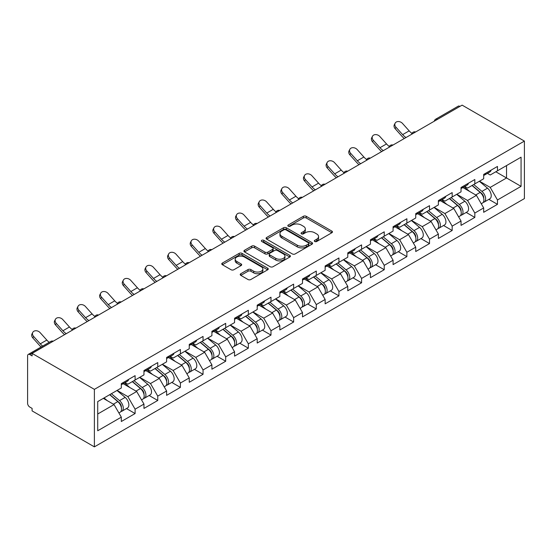 <?xml version="1.0" encoding="UTF-8"?>
<svg xmlns="http://www.w3.org/2000/svg" width="552" height="552" viewBox="0 0 552 552"><rect width="100%" height="100%" fill="white"/><g stroke="black" fill="none" stroke-linecap="round" stroke-linejoin="round"><path stroke-width="0.83" d="M314.73 241.493A1.408 0.814 0 0 0 316.724 241.493L331.869 232.751A2.015 1.166 0 0 0 332.456 231.93A2.015 1.166 0 0 0 331.869 231.102L306.215 216.294A2.015 1.166 0 0 0 303.365 216.294L288.227 225.037A1.408 0.814 0 0 0 287.813 225.609A1.408 0.814 0 0 0 288.227 226.189A1.408 0.814 0 0 0 290.221 226.189L292.18 225.057A6.451 3.726 0 0 1 301.302 225.057L303.434 226.292A6.451 3.726 0 0 1 305.325 228.921A6.451 3.726 0 0 1 303.434 231.557L301.475 232.689A1.408 0.814 0 0 0 301.068 233.261A1.408 0.814 0 0 0 301.475 233.841A1.408 0.814 0 0 0 303.476 233.841L305.435 232.709A6.451 3.726 0 0 1 314.55 232.709L316.689 233.944A6.451 3.726 0 0 1 318.58 236.573A6.451 3.726 0 0 1 316.689 239.209L314.73 240.341A1.408 0.814 0 0 0 314.316 240.913A1.408 0.814 0 0 0 314.73 241.493L314.73 240.341M240.81 273.723A2.015 1.166 0 0 0 240.217 274.544A2.015 1.166 0 0 0 240.81 275.365L248.007 279.519A2.015 1.166 0 0 0 250.856 279.519L267.672 269.811A2.015 1.166 0 0 0 268.258 268.99A2.015 1.166 0 0 0 267.672 268.168L242.017 253.361A2.015 1.166 0 0 0 239.168 253.361L222.352 263.069A2.015 1.166 0 0 0 221.766 263.89A2.015 1.166 0 0 0 222.352 264.712L231.047 269.728A2.015 1.166 0 0 0 233.896 269.728L241.093 265.574A2.015 1.166 0 0 0 241.686 264.753A2.015 1.166 0 0 0 241.093 263.932L236.78 261.441A5.389 3.112 0 0 1 235.2 259.24A5.389 3.112 0 0 1 238.533 256.363A5.389 3.112 0 0 1 244.405 257.039L261.289 266.788A5.389 3.112 0 0 1 262.869 268.99A5.389 3.112 0 0 1 259.543 271.867A5.389 3.112 0 0 1 253.672 271.191L250.856 269.569A2.015 1.166 0 0 0 248.007 269.569L240.81 273.723L240.81 275.365M32.099 353.404L462.121 105.135L524.4 141.098L94.385 389.36L32.099 353.404L32.099 355.923L29.78 354.577A3.077 1.78 -120 0 0 28.235 354.425A3.077 1.78 -120 0 0 27.6 355.833L27.6 403.277A3.077 1.78 -120 0 0 29.78 407.052L32.099 408.39L32.099 410.902L94.385 446.865L94.385 389.36M292.325 253.934A2.015 1.166 0 0 0 295.175 253.934L311.99 244.225A2.015 1.166 0 0 0 312.577 243.404A2.015 1.166 0 0 0 311.99 242.583L286.336 227.769A2.015 1.166 0 0 0 283.486 227.769L266.671 237.477A2.015 1.166 0 0 0 266.085 238.305A2.015 1.166 0 0 0 266.671 239.126L292.325 253.934M262.317 241.797A1.408 0.814 0 0 1 263.752 241.997L263.752 240.32L289.828 255.376A2.015 1.166 0 0 1 290.421 256.197A2.015 1.166 0 0 1 289.828 257.018L273.012 266.726A2.015 1.166 0 0 1 270.163 266.726L244.515 251.919L244.515 250.277A2.015 1.166 0 0 0 243.922 251.098A2.015 1.166 0 0 0 244.515 251.919M244.515 250.277L251.712 246.116A2.015 1.166 0 0 1 254.562 246.116L264.96 252.126A2.015 1.166 0 0 0 267.81 252.126L272.584 249.366A2.015 1.166 0 0 0 273.178 248.545A2.015 1.166 0 0 0 272.584 247.724L261.758 241.472A1.408 0.814 0 0 1 261.344 240.893A1.408 0.814 0 0 1 262.214 240.141A1.408 0.814 0 0 1 263.752 240.32M94.385 446.865L524.4 198.596L524.4 141.098M126.491 408.57L135.102 413.545L135.102 409.184L127.843 396.612L117.1 390.409M135.102 413.545L121.316 421.507L121.316 417.146L97.718 430.767L97.718 401.601L121.316 387.98L121.316 383.619L135.102 375.657L135.102 380.017L143.962 374.905L143.962 370.544L157.755 362.581L157.755 366.942L166.607 361.829L166.607 357.468L180.4 349.506L180.4 353.866L189.253 348.754L189.253 344.393L203.046 336.43L203.046 340.791L211.906 335.678L211.906 331.317L225.699 323.355L225.699 327.715L234.552 322.603L234.552 318.242L248.345 310.279L248.345 314.64L257.197 309.527L257.197 305.166L270.991 297.204L270.991 301.565L279.85 296.452L279.85 292.091L293.636 284.128L293.636 288.489L302.496 283.376L302.496 279.015L316.289 271.053L316.289 275.413L325.142 270.301L325.142 265.94L338.935 257.977L338.935 262.338L347.788 257.225L347.788 252.864L361.581 244.902L361.581 249.262L370.44 244.15L370.44 239.789L384.233 231.826L384.233 236.187L393.086 231.074L393.086 226.713L406.879 218.751L406.879 223.112L415.732 217.999L415.732 213.638L429.525 205.675L429.525 210.036L438.385 204.923L438.385 200.562L452.171 192.6L452.171 196.96L461.03 191.848L461.03 187.487L474.823 179.524L474.823 183.885L483.676 178.772L483.676 174.411L497.469 166.449L497.469 170.809L521.06 157.189L521.06 186.355L497.469 199.976L490.21 187.404L479.467 181.201M488.858 199.362L497.469 204.337L497.469 199.976M497.469 204.337L483.676 212.299L483.676 207.938L474.823 213.051L467.565 200.48L456.821 194.276M466.205 212.437L474.823 217.412L474.823 213.051M474.823 217.412L461.03 225.375L461.03 221.014L452.171 226.127L444.912 213.555L434.169 207.352M443.56 225.513L452.171 230.488L452.171 226.127M452.171 230.488L438.385 238.45L438.385 234.089L429.525 239.202L422.266 226.63L411.523 220.427M420.914 238.588L429.525 243.563L429.525 239.202M429.525 243.563L415.732 251.526L415.732 247.165L406.879 252.278L399.62 239.706L388.877 233.503M398.268 251.664L406.879 256.639L406.879 252.278M406.879 256.639L393.086 264.601L393.086 260.24L384.233 265.353L376.975 252.781L366.231 246.578M375.615 264.739L384.233 269.714L384.233 265.353M384.233 269.714L370.44 277.677L370.44 273.316L361.581 278.429L354.322 265.857L343.579 259.654M352.969 277.815L361.581 282.79L361.581 278.429M361.581 282.79L347.788 290.752L347.788 286.391L338.935 291.504L331.676 278.933L320.933 272.729M330.324 290.89L338.935 295.865L338.935 291.504M338.935 295.865L325.142 303.828L325.142 299.467L316.289 304.58L309.03 292.008L298.287 285.805M307.671 303.966L316.289 308.941L316.289 304.58M316.289 308.941L302.496 316.903L302.496 312.542L293.636 317.655L286.378 305.083L275.634 298.88M285.025 317.041L293.636 322.016L293.636 317.655M293.636 322.016L279.85 329.979L279.85 325.618L270.991 330.731L263.732 318.159L252.988 311.956M262.379 330.117L270.991 335.092L270.991 330.731M270.991 335.092L257.197 343.054L257.197 338.693L248.345 343.806L241.086 331.234L230.343 325.031M239.727 343.192L248.345 348.167L248.345 343.806M248.345 348.167L234.552 356.13L234.552 351.769L225.699 356.882L218.44 344.31L207.69 338.107M217.081 356.268L225.699 361.243L225.699 356.882M225.699 361.243L211.906 369.205L211.906 364.844L203.046 369.957L195.787 357.385L185.044 351.182M194.435 369.343L203.046 374.318L203.046 369.957M203.046 374.318L189.253 382.281L189.253 377.92L180.4 383.033L173.142 370.461L162.398 364.258M171.789 382.419L180.4 387.394L180.4 383.033M180.4 387.394L166.607 395.356L166.607 390.995L157.755 396.108L150.496 383.536L139.753 377.333M149.137 395.494L157.755 400.469L157.755 396.108M157.755 400.469L143.962 408.432L143.962 404.071L135.102 409.184M125.042 382.591L127.843 384.206L135.102 380.017M127.843 396.612L136.703 391.499L123.151 383.681M143.962 404.071L136.703 391.499M147.688 369.516L150.496 371.13L157.755 366.942M150.496 383.536L159.349 378.424L145.797 370.606M166.607 390.995L159.349 378.424M170.333 356.44L173.142 358.055L180.4 353.866M173.142 370.461L181.994 365.348L168.45 357.53M189.253 377.92L181.994 365.348M192.979 343.365L195.787 344.979L203.046 340.791M195.787 357.385L204.647 352.273L191.095 344.455M211.906 364.844L204.647 352.273M215.632 330.289L218.44 331.904L225.699 327.715M218.44 344.31L227.293 339.197L213.741 331.373M234.552 351.769L227.293 339.197M238.278 317.214L241.086 318.828L248.345 314.64M241.086 331.234L249.939 326.122L236.394 318.297M257.197 338.693L249.939 326.122M260.923 304.138L263.732 305.753L270.991 301.565M263.732 318.159L272.591 313.046L259.04 305.221M279.85 325.618L272.591 313.046M283.576 291.063L286.378 292.677L293.636 288.489M286.378 305.083L295.237 299.971L281.686 292.146M302.496 312.542L295.237 299.971M306.222 277.987L309.03 279.602L316.289 275.413M309.03 292.008L317.883 286.895L304.331 279.07M325.142 299.467L317.883 286.895M328.868 264.905L331.676 266.526L338.935 262.338M331.676 278.933L340.529 273.82L326.984 265.995M347.788 286.391L340.529 273.82M351.52 251.829L354.322 253.451L361.581 249.262M354.322 265.857L363.181 260.744L349.63 252.919M370.44 273.316L363.181 260.744M374.166 238.754L376.975 240.375L384.233 236.187M376.975 252.781L385.827 247.669L372.276 239.844M393.086 260.24L385.827 247.669M396.812 225.678L399.62 227.3L406.879 223.112M399.62 239.706L408.473 234.593L394.928 226.768M415.732 247.165L408.473 234.593M419.458 212.603L422.266 214.224L429.525 210.036M422.266 226.63L431.126 221.518L417.574 213.693M438.385 234.089L431.126 221.518M442.111 199.527L444.912 201.149L452.171 196.96M444.912 213.555L453.772 208.442L440.22 200.617M461.03 221.014L453.772 208.442M464.756 186.452L467.565 188.073L474.823 183.885M467.565 200.48L476.417 195.367L462.866 187.542M483.676 207.938L476.417 195.367M459.94 106.391L437.439 119.384M436.515 119.922A3.077 1.78 120 0 1 437.294 119.301A3.077 1.78 60 0 0 435.756 119.149L458.257 106.156A3.077 1.78 60 0 1 459.795 106.308M487.402 173.376L490.21 174.998L497.469 170.809M490.21 187.404L506.543 177.972L506.543 165.572L521.06 157.189M495.799 171.775L521.06 186.355M97.718 414.007L114.057 404.575L103.307 398.371M121.316 417.146L114.057 404.575M315.295 241.693L316.689 240.886A6.451 3.726 0 0 0 318.58 238.25L318.58 236.573M305.325 228.921L305.325 230.598A6.451 3.726 0 0 1 303.434 233.234L302.041 234.041M331.842 232.765L306.215 217.971A2.015 1.166 0 0 0 303.365 217.971L288.793 226.389M311.963 244.239L286.336 229.446A2.015 1.166 0 0 0 283.486 229.446L266.699 239.14M308.423 243.977A1.408 0.814 0 0 0 308.837 243.404A1.408 0.814 0 0 0 308.423 242.825L285.908 229.832A1.408 0.814 0 0 0 283.914 229.832L281.851 231.019A6.451 3.726 0 0 0 279.961 233.655A6.451 3.726 0 0 0 281.851 236.29L297.238 245.171A6.451 3.726 0 0 0 306.36 245.171L308.423 243.977L308.423 245.654A1.408 0.814 0 0 0 308.837 245.081L308.837 243.404M279.961 233.655L279.961 235.331A6.451 3.726 0 0 0 281.851 237.96L281.851 236.29M308.423 245.654L306.36 246.847A6.451 3.726 0 0 1 297.238 246.847L281.851 237.96M244.543 251.933L251.712 247.793L251.712 246.116M273.178 248.545L273.178 250.222A2.015 1.166 0 0 1 272.584 251.043L267.81 253.803A2.015 1.166 0 0 1 264.96 253.803L254.562 247.793A2.015 1.166 0 0 0 251.712 247.793M263.752 241.997L289.8 257.039M275.758 258.357A5.389 3.112 0 0 0 281.63 259.033A5.389 3.112 0 0 0 284.956 256.156A5.389 3.112 0 0 0 283.383 253.954L277.428 250.518A2.015 1.166 0 0 0 274.579 250.518L269.804 253.278A2.015 1.166 0 0 0 269.217 254.099A2.015 1.166 0 0 0 269.804 254.92L275.758 258.357L275.758 260.033A5.389 3.112 0 0 0 281.63 260.71A5.389 3.112 0 0 0 284.956 257.832L284.956 256.156M269.217 254.099L269.217 255.776A2.015 1.166 0 0 0 269.804 256.597L269.804 254.92M275.758 260.033L269.804 256.597M262.869 268.99L262.869 270.666A5.389 3.112 0 0 1 259.543 273.544A5.389 3.112 0 0 1 253.672 272.867L250.856 271.246A2.015 1.166 0 0 0 248.007 271.246L240.838 275.379M235.2 259.24L235.2 260.917A5.389 3.112 0 0 0 236.78 263.118L236.78 261.441M241.065 265.595L236.78 263.118M267.644 269.831L242.017 255.038A2.015 1.166 0 0 0 239.168 255.038L222.38 264.725M481.951 193.697L480.937 193.11M483.248 202.336A6.776 3.912 -120 0 0 484.235 202.032A6.776 3.912 -120 0 0 485.449 197.299A6.776 3.912 -120 0 0 481.924 191.392L473.754 184.499M484.235 202.032L489.824 198.803A6.776 3.912 -120 0 0 491.038 194.069A6.776 3.912 -120 0 0 487.513 188.17L479.343 181.277M472.181 185.41L481.496 193.276A4.106 2.374 60 0 1 483.718 198.334M481.261 203.75L482.489 203.039A6.776 3.912 -120 0 0 483.711 198.306A6.776 3.912 -120 0 0 480.178 192.4L472.008 185.506M469.655 191.461L464.142 186.811M404.305 138.517A16.422 9.481 60 0 1 401.842 136.144L395.177 128.726A4.616 3.54 -152.4 0 1 394.349 124.697L395.149 123.179A4.616 3.54 27.6 0 0 395.97 127.208L402.636 134.626A13.759 7.942 -120 0 0 405.962 137.558M411.951 133.405A13.759 7.942 -120 0 1 409.17 130.858L402.505 123.434A4.616 3.54 27.6 0 0 395.149 123.179M485.498 173.362A6.776 3.912 60 0 1 484.235 175.212A6.776 3.912 60 0 1 483.676 175.439M491.087 170.133A6.776 3.912 60 0 1 489.824 171.982L484.235 175.212M459.305 206.772L458.284 206.186M460.603 215.411A6.776 3.912 -120 0 0 461.589 215.107A6.776 3.912 -120 0 0 462.804 210.374A6.776 3.912 -120 0 0 459.278 204.468L451.101 197.575M461.589 215.107L467.178 211.878A6.776 3.912 -120 0 0 468.393 207.145A6.776 3.912 -120 0 0 464.867 201.245L456.697 194.352M449.528 198.485L458.85 206.351A4.106 2.374 60 0 1 461.065 211.409M458.608 216.826L459.844 216.115A6.776 3.912 -120 0 0 461.065 211.381A6.776 3.912 -120 0 0 457.532 205.475L449.362 198.582M447.01 204.537L441.49 199.886M436.653 219.848L435.638 219.261M437.957 228.487A6.776 3.912 -120 0 0 438.937 228.183A6.776 3.912 -120 0 0 440.158 223.45A6.776 3.912 -120 0 0 436.625 217.543L428.455 210.65M438.937 228.183L444.526 224.954A6.776 3.912 -120 0 0 445.747 220.22A6.776 3.912 -120 0 0 442.214 214.321L434.044 207.428M426.882 211.561L436.204 219.427A4.106 2.374 60 0 1 438.419 224.485M435.963 229.901L437.198 229.19A6.776 3.912 -120 0 0 438.412 224.457A6.776 3.912 -120 0 0 434.886 218.551L426.717 211.657M424.357 217.612L418.844 212.962M414.007 232.923L412.993 232.337M415.304 241.562A6.776 3.912 -120 0 0 416.291 241.258A6.776 3.912 -120 0 0 417.505 236.525A6.776 3.912 -120 0 0 413.979 230.619L405.81 223.726M416.291 241.258L421.88 238.029A6.776 3.912 -120 0 0 423.094 233.296A6.776 3.912 -120 0 0 419.568 227.396L411.399 220.503M404.236 224.636L413.558 232.502A4.106 2.374 60 0 1 415.773 237.56M413.317 242.977L414.552 242.266A6.776 3.912 -120 0 0 415.766 237.532A6.776 3.912 -120 0 0 412.24 231.626L404.064 224.733M401.711 230.688L396.198 226.037M391.361 245.999L390.34 245.412M392.658 254.638A6.776 3.912 -120 0 0 393.645 254.334A6.776 3.912 -120 0 0 394.859 249.601A6.776 3.912 -120 0 0 391.333 243.694L383.164 236.801M393.645 254.334L399.234 251.105A6.776 3.912 -120 0 0 400.448 246.371A6.776 3.912 -120 0 0 396.922 240.472L388.753 233.579M381.591 237.712L390.906 245.578A4.106 2.374 60 0 1 393.127 250.636M390.664 256.052L391.899 255.341A6.776 3.912 -120 0 0 393.121 250.608A6.776 3.912 -120 0 0 389.588 244.702L381.418 237.808M379.065 243.763L373.552 239.113M368.708 259.074L367.694 258.488M370.012 267.713A6.776 3.912 -120 0 0 370.992 267.409A6.776 3.912 -120 0 0 372.214 262.676A6.776 3.912 -120 0 0 368.681 256.77L360.511 249.877M370.992 267.409L376.581 264.18A6.776 3.912 -120 0 0 377.803 259.447A6.776 3.912 -120 0 0 374.277 253.547L366.1 246.654M358.938 250.787L368.26 258.653A4.106 2.374 60 0 1 370.475 263.711M368.018 269.128L369.253 268.417A6.776 3.912 -120 0 0 370.468 263.683A6.776 3.912 -120 0 0 366.942 257.777L358.772 250.884M356.413 256.839L350.899 252.188M381.653 151.593A16.422 9.481 60 0 1 379.196 149.219L372.531 141.802A4.616 3.54 -152.4 0 1 371.703 137.772L372.496 136.254A4.616 3.54 27.6 0 0 373.324 140.284L379.99 147.701A13.759 7.942 -120 0 0 383.316 150.634M389.305 146.48A13.759 7.942 -120 0 1 386.524 143.934L379.859 136.51A4.616 3.54 27.6 0 0 372.496 136.254M462.845 186.438A6.776 3.912 60 0 1 461.589 188.287A6.776 3.912 60 0 1 461.03 188.515M468.434 183.209A6.776 3.912 60 0 1 467.178 185.058L461.589 188.287M359.007 164.668A16.422 9.481 60 0 1 356.551 162.295L349.885 154.877A4.616 3.54 -152.4 0 1 349.057 150.848L349.851 149.33A4.616 3.54 27.6 0 0 350.679 153.359L357.344 160.777A13.759 7.942 -120 0 0 360.67 163.709M366.652 159.556A13.759 7.942 -120 0 1 363.878 157.01L357.213 149.585A4.616 3.54 27.6 0 0 349.851 149.33M440.199 199.513A6.776 3.912 60 0 1 438.937 201.363A6.776 3.912 60 0 1 438.385 201.59M445.788 196.284A6.776 3.912 60 0 1 444.526 198.133L438.937 201.363M336.361 177.744A16.422 9.481 60 0 1 333.898 175.37L327.232 167.953A4.616 3.54 -152.4 0 1 326.411 163.923L327.205 162.405A4.616 3.54 27.6 0 0 328.026 166.435L334.698 173.852A13.759 7.942 -120 0 0 338.024 176.785M344.006 172.631A13.759 7.942 -120 0 1 341.226 170.085L334.56 162.661A4.616 3.54 27.6 0 0 327.205 162.405M417.553 212.589A6.776 3.912 60 0 1 416.291 214.438A6.776 3.912 60 0 1 415.732 214.666M423.142 209.36A6.776 3.912 60 0 1 421.88 211.209L416.291 214.438M313.715 190.82A16.422 9.481 60 0 1 311.252 188.446L304.587 181.028A4.616 3.54 -152.4 0 1 303.759 176.999L304.552 175.481A4.616 3.54 27.6 0 0 305.38 179.51L312.046 186.928A13.759 7.942 -120 0 0 315.371 189.86M321.361 185.707A13.759 7.942 -120 0 1 318.58 183.16L311.914 175.736A4.616 3.54 27.6 0 0 304.552 175.481M394.901 225.665A6.776 3.912 60 0 1 393.645 227.514A6.776 3.912 60 0 1 393.086 227.741M400.497 222.435A6.776 3.912 60 0 1 399.234 224.284L393.645 227.514M291.063 203.895A16.422 9.481 60 0 1 288.606 201.521L281.941 194.104A4.616 3.54 -152.4 0 1 281.113 190.074L281.906 188.556A4.616 3.54 27.6 0 0 282.734 192.586L289.4 200.003A13.759 7.942 -120 0 0 292.726 202.936M298.715 198.782A13.759 7.942 -120 0 1 295.934 196.236L289.269 188.812A4.616 3.54 27.6 0 0 281.906 188.556M372.255 238.74A6.776 3.912 60 0 1 370.992 240.589A6.776 3.912 60 0 1 370.44 240.817M377.844 235.511A6.776 3.912 60 0 1 376.581 237.36L370.992 240.589M346.063 272.15L345.048 271.563M347.36 280.789A6.776 3.912 -120 0 0 348.346 280.485A6.776 3.912 -120 0 0 349.568 275.752A6.776 3.912 -120 0 0 346.035 269.845L337.865 262.952M348.346 280.485L353.935 277.256A6.776 3.912 -120 0 0 355.157 272.522A6.776 3.912 -120 0 0 351.624 266.623L343.454 259.73M336.292 263.863L345.614 271.729A4.106 2.374 60 0 1 347.829 276.787M345.373 282.203L346.608 281.492A6.776 3.912 -120 0 0 347.822 276.759A6.776 3.912 -120 0 0 344.296 270.853L336.127 263.959M333.767 269.914L328.254 265.264M268.417 216.97A16.422 9.481 60 0 1 265.96 214.604L259.288 207.179A4.616 3.54 -152.4 0 1 258.467 203.15L259.261 201.632A4.616 3.54 27.6 0 0 260.089 205.661L266.754 213.079A13.759 7.942 -120 0 0 270.08 216.011M276.062 211.858A13.759 7.942 -120 0 1 273.288 209.311L266.616 201.887A4.616 3.54 27.6 0 0 259.261 201.632M349.609 251.815A6.776 3.912 60 0 1 348.346 253.665A6.776 3.912 60 0 1 347.788 253.892M355.198 248.586A6.776 3.912 60 0 1 353.935 250.435L348.346 253.665M323.417 285.225L322.402 284.639M324.714 293.864A6.776 3.912 -120 0 0 325.701 293.56A6.776 3.912 -120 0 0 326.915 288.827A6.776 3.912 -120 0 0 323.389 282.921L315.22 276.028M325.701 293.56L331.29 290.331A6.776 3.912 -120 0 0 332.504 285.598A6.776 3.912 -120 0 0 328.978 279.698L320.809 272.805M313.646 276.938L322.961 284.804A4.106 2.374 60 0 1 325.183 289.862M322.727 295.279L323.955 294.568A6.776 3.912 -120 0 0 325.176 289.834A6.776 3.912 -120 0 0 321.643 283.928L313.474 277.035M311.121 282.99L305.608 278.339M245.771 230.046A16.422 9.481 60 0 1 243.308 227.679L236.642 220.255A4.616 3.54 -152.4 0 1 235.814 216.225L236.615 214.707A4.616 3.54 27.6 0 0 237.436 218.737L244.101 226.154A13.759 7.942 -120 0 0 247.427 229.087M253.416 224.933A13.759 7.942 -120 0 1 250.636 222.387L243.97 214.963A4.616 3.54 27.6 0 0 236.615 214.707M326.963 264.891A6.776 3.912 60 0 1 325.701 266.74A6.776 3.912 60 0 1 325.142 266.968M332.552 261.662A6.776 3.912 60 0 1 331.29 263.511L325.701 266.74M300.764 298.301L299.75 297.714M302.068 306.94A6.776 3.912 -120 0 0 303.055 306.636A6.776 3.912 -120 0 0 304.269 301.903A6.776 3.912 -120 0 0 300.743 295.996L292.567 289.103M303.055 306.636L308.644 303.407A6.776 3.912 -120 0 0 309.858 298.673A6.776 3.912 -120 0 0 306.332 292.774L298.163 285.881M290.994 290.014L300.316 297.88A4.106 2.374 60 0 1 302.53 302.938M300.074 308.354L301.309 307.643A6.776 3.912 -120 0 0 302.53 302.91A6.776 3.912 -120 0 0 298.998 297.004L290.828 290.11M288.475 296.065L282.955 291.415M223.118 243.121A16.422 9.481 60 0 1 220.662 240.755L213.997 233.33A4.616 3.54 -152.4 0 1 213.169 229.301L213.962 227.783A4.616 3.54 27.6 0 0 214.79 231.812L221.455 239.237A13.759 7.942 -120 0 0 224.781 242.162M230.77 238.009A13.759 7.942 -120 0 1 227.99 235.462L221.324 228.038A4.616 3.54 27.6 0 0 213.962 227.783M304.311 277.966A6.776 3.912 60 0 1 303.055 279.816A6.776 3.912 60 0 1 302.496 280.043M309.9 274.737A6.776 3.912 60 0 1 308.644 276.587L303.055 279.816M278.118 311.383L277.104 310.79M279.415 320.015A6.776 3.912 -120 0 0 280.402 319.712A6.776 3.912 -120 0 0 281.623 314.978A6.776 3.912 -120 0 0 278.091 309.072L269.921 302.179M280.402 319.712L285.991 316.482A6.776 3.912 -120 0 0 287.212 311.749A6.776 3.912 -120 0 0 283.68 305.849L275.51 298.956M268.348 303.089L277.67 310.955A4.106 2.374 60 0 1 279.885 316.013M277.428 321.43L278.663 320.719A6.776 3.912 -120 0 0 279.878 315.985A6.776 3.912 -120 0 0 276.352 310.079L268.182 303.186M265.822 309.141L260.309 304.49M200.473 256.197A16.422 9.481 60 0 1 198.016 253.83L191.351 246.406A4.616 3.54 -152.4 0 1 190.523 242.376L191.316 240.858A4.616 3.54 27.6 0 0 192.144 244.888L198.81 252.312A13.759 7.942 -120 0 0 202.135 255.238M208.118 251.084A13.759 7.942 -120 0 1 205.344 248.538L198.679 241.114A4.616 3.54 27.6 0 0 191.316 240.858M281.665 291.042A6.776 3.912 60 0 1 280.402 292.891A6.776 3.912 60 0 1 279.85 293.119M287.254 287.82A6.776 3.912 60 0 1 285.991 289.662L280.402 292.891M255.472 324.459L254.458 323.872M256.77 333.091A6.776 3.912 -120 0 0 257.756 332.787A6.776 3.912 -120 0 0 258.971 328.054A6.776 3.912 -120 0 0 255.445 322.154L247.275 315.254M257.756 332.787L263.345 329.558A6.776 3.912 -120 0 0 264.56 324.824A6.776 3.912 -120 0 0 261.034 318.925L252.864 312.032M245.702 316.165L255.024 324.031A4.106 2.374 60 0 1 257.239 329.089M254.782 334.505L256.011 333.794A6.776 3.912 -120 0 0 257.232 329.061A6.776 3.912 -120 0 0 253.706 323.155L245.53 316.262M243.177 322.216L237.664 317.566M177.827 269.272A16.422 9.481 60 0 1 175.363 266.906L168.698 259.481A4.616 3.54 -152.4 0 1 167.877 255.452L168.67 253.934A4.616 3.54 27.6 0 0 169.492 257.963L176.164 265.388A13.759 7.942 -120 0 0 179.49 268.313M185.472 264.16A13.759 7.942 -120 0 1 182.691 261.613L176.026 254.189A4.616 3.54 27.6 0 0 168.67 253.934M259.019 304.117A6.776 3.912 60 0 1 257.756 305.967A6.776 3.912 60 0 1 257.197 306.194M264.608 300.895A6.776 3.912 60 0 1 263.345 302.737L257.756 305.967M232.827 337.534L231.805 336.948M234.124 346.166A6.776 3.912 -120 0 0 235.111 345.862A6.776 3.912 -120 0 0 236.325 341.129A6.776 3.912 -120 0 0 232.799 335.23L224.629 328.33M235.111 345.862L240.7 342.633A6.776 3.912 -120 0 0 241.914 337.9A6.776 3.912 -120 0 0 238.388 332L230.218 325.107M223.049 329.24L232.371 337.106A4.106 2.374 60 0 1 234.593 342.164M232.13 347.581L233.365 346.87A6.776 3.912 -120 0 0 234.586 342.137A6.776 3.912 -120 0 0 231.053 336.23L222.884 329.337M220.531 335.292L215.018 330.641M155.181 282.348A16.422 9.481 60 0 1 152.718 279.981L146.052 272.557A4.616 3.54 -152.4 0 1 145.224 268.527L146.018 267.009A4.616 3.54 27.6 0 0 146.846 271.039L153.511 278.463A13.759 7.942 -120 0 0 156.837 281.389M162.826 277.235A13.759 7.942 -120 0 1 160.045 274.689L153.38 267.265A4.616 3.54 27.6 0 0 146.018 267.009M236.366 317.193A6.776 3.912 60 0 1 235.111 319.042A6.776 3.912 60 0 1 234.552 319.27M241.955 313.971A6.776 3.912 60 0 1 240.7 315.813L235.111 319.042M210.174 350.61L209.16 350.023M211.478 359.242A6.776 3.912 -120 0 0 212.458 358.938A6.776 3.912 -120 0 0 213.679 354.205A6.776 3.912 -120 0 0 210.146 348.305L201.977 341.405M212.458 358.938L218.047 355.709A6.776 3.912 -120 0 0 219.268 350.975A6.776 3.912 -120 0 0 215.742 345.076L207.566 338.183M200.404 342.316L209.725 350.182A4.106 2.374 60 0 1 211.94 355.24M209.484 360.656L210.719 359.945A6.776 3.912 -120 0 0 211.933 355.212A6.776 3.912 -120 0 0 208.408 349.306L200.238 342.412M197.878 348.367L192.365 343.717M132.528 295.423A16.422 9.481 60 0 1 130.072 293.057L123.406 285.632A4.616 3.54 -152.4 0 1 122.578 281.603L123.372 280.085A4.616 3.54 27.6 0 0 124.2 284.114L130.865 291.539A13.759 7.942 -120 0 0 134.191 294.464M140.173 290.311A13.759 7.942 -120 0 1 137.4 287.764L130.734 280.34A4.616 3.54 27.6 0 0 123.372 280.085M213.721 330.268A6.776 3.912 60 0 1 212.458 332.118A6.776 3.912 60 0 1 211.906 332.345M219.31 327.046A6.776 3.912 60 0 1 218.047 328.888L212.458 332.118M187.528 363.685L186.514 363.099M188.825 372.317A6.776 3.912 -120 0 0 189.812 372.013A6.776 3.912 -120 0 0 191.033 367.28A6.776 3.912 -120 0 0 187.501 361.381L179.331 354.481M189.812 372.013L195.401 368.784A6.776 3.912 -120 0 0 196.622 364.051A6.776 3.912 -120 0 0 193.09 358.151L184.92 351.258M177.758 355.391L187.08 363.257A4.106 2.374 60 0 1 189.295 368.315M186.838 373.732L188.073 373.021A6.776 3.912 -120 0 0 189.288 368.287A6.776 3.912 -120 0 0 185.762 362.381L177.592 355.488M175.232 361.443L169.719 356.792M109.882 308.499A16.422 9.481 60 0 1 107.426 306.132L100.754 298.708A4.616 3.54 -152.4 0 1 99.933 294.678L100.726 293.16A4.616 3.54 27.6 0 0 101.554 297.19L108.22 304.614A13.759 7.942 -120 0 0 111.545 307.54M117.528 303.386A13.759 7.942 -120 0 1 114.754 300.84L108.082 293.416A4.616 3.54 27.6 0 0 100.726 293.16M191.075 343.344A6.776 3.912 60 0 1 189.812 345.193A6.776 3.912 60 0 1 189.253 345.421M196.664 340.122A6.776 3.912 60 0 1 195.401 341.964L189.812 345.193M164.882 376.761L163.861 376.174M166.18 385.393A6.776 3.912 -120 0 0 167.166 385.089A6.776 3.912 -120 0 0 168.381 380.356A6.776 3.912 -120 0 0 164.855 374.456L156.685 367.556M167.166 385.089L172.755 381.86A6.776 3.912 -120 0 0 173.97 377.126A6.776 3.912 -120 0 0 170.444 371.227L162.274 364.334M155.112 368.467L164.427 376.333A4.106 2.374 60 0 1 166.649 381.391M164.185 386.807L165.421 386.096A6.776 3.912 -120 0 0 166.642 381.363A6.776 3.912 -120 0 0 163.109 375.457L154.94 368.563M152.587 374.518L147.073 369.868M87.237 321.575A16.422 9.481 60 0 1 84.773 319.208L78.108 311.783A4.616 3.54 -152.4 0 1 77.28 307.754L78.073 306.236A4.616 3.54 27.6 0 0 78.901 310.265L85.567 317.69A13.759 7.942 -120 0 0 88.893 320.615M94.882 316.462A13.759 7.942 -120 0 1 92.101 313.915L85.436 306.498A4.616 3.54 27.6 0 0 78.073 306.236M168.429 356.419A6.776 3.912 60 0 1 167.166 358.269A6.776 3.912 60 0 1 166.607 358.496M174.018 353.197A6.776 3.912 60 0 1 172.755 355.039L167.166 358.269M142.23 389.836L141.215 389.25M143.534 398.468A6.776 3.912 -120 0 0 144.514 398.164A6.776 3.912 -120 0 0 145.735 393.431A6.776 3.912 -120 0 0 142.209 387.532L134.032 380.638M144.514 398.164L150.109 394.935A6.776 3.912 -120 0 0 151.324 390.202A6.776 3.912 -120 0 0 147.798 384.302L139.621 377.409M132.459 381.542L141.781 389.408A4.106 2.374 60 0 1 143.996 394.466M141.54 399.883L142.775 399.172A6.776 3.912 -120 0 0 143.989 394.438A6.776 3.912 -120 0 0 140.463 388.532L132.294 381.639M129.934 387.594L124.421 382.943M64.584 334.65A16.422 9.481 60 0 1 62.128 332.283L55.462 324.859A4.616 3.54 -152.4 0 1 54.634 320.836L55.428 319.311A4.616 3.54 27.6 0 0 56.256 323.341L62.921 330.765A13.759 7.942 -120 0 0 66.247 333.691M72.236 329.537A13.759 7.942 -120 0 1 69.455 326.991L62.79 319.573A4.616 3.54 27.6 0 0 55.428 319.311M145.776 369.495A6.776 3.912 60 0 1 144.514 371.344A6.776 3.912 60 0 1 143.962 371.572M151.365 366.273A6.776 3.912 60 0 1 150.109 368.115L144.514 371.344M119.584 402.912L118.57 402.325M120.881 411.544A6.776 3.912 -120 0 0 121.868 411.24A6.776 3.912 -120 0 0 123.089 406.507A6.776 3.912 -120 0 0 119.556 400.607L111.387 393.714M121.868 411.24L127.457 408.011A6.776 3.912 -120 0 0 128.678 403.277A6.776 3.912 -120 0 0 125.145 397.378L116.976 390.485M109.813 394.618L119.135 402.484A4.106 2.374 60 0 1 121.35 407.542M118.894 412.958L120.129 412.247A6.776 3.912 -120 0 0 121.343 407.514A6.776 3.912 -120 0 0 117.817 401.608L109.648 394.714M107.288 400.669L104.059 397.944M41.103 347.001A16.422 9.481 60 0 1 39.482 345.359L32.816 337.934A4.616 3.54 -152.4 0 1 31.988 333.912L32.782 332.387A4.616 3.54 27.6 0 0 33.61 336.416L40.275 343.841A13.759 7.942 -120 0 0 42.67 346.09M49.204 342.323A13.759 7.942 -120 0 1 46.81 340.066L40.137 332.649A4.616 3.54 27.6 0 0 32.782 332.387M123.13 382.57A6.776 3.912 60 0 1 121.868 384.42A6.776 3.912 60 0 1 121.316 384.647M128.72 379.348A6.776 3.912 60 0 1 127.457 381.19L121.868 384.42M52.426 341.674L29.78 354.577M53.061 341.302A3.077 1.78 -60 0 0 52.281 341.584A3.077 1.78 -120 0 0 50.743 341.433L28.235 354.425M413.862 132.998A3.077 1.78 120 0 1 414.649 132.376A3.077 1.78 -60 0 1 415.428 132.094M391.216 146.073A3.077 1.78 120 0 1 391.996 145.452A3.077 1.78 -60 0 1 392.782 145.169M368.57 159.148A3.077 1.78 120 0 1 369.35 158.527A3.077 1.78 -60 0 1 370.13 158.245M345.918 172.224A3.077 1.78 120 0 1 346.704 171.603A3.077 1.78 -60 0 1 347.484 171.32M323.272 185.299A3.077 1.78 120 0 1 324.052 184.678A3.077 1.78 -60 0 1 324.838 184.396M300.626 198.375A3.077 1.78 120 0 1 301.406 197.754A3.077 1.78 -60 0 1 302.185 197.471M277.973 211.45A3.077 1.78 120 0 1 278.76 210.829A3.077 1.78 -60 0 1 279.54 210.547M255.328 224.526A3.077 1.78 120 0 1 256.107 223.905A3.077 1.78 -60 0 1 256.894 223.622M232.682 237.601A3.077 1.78 120 0 1 233.462 236.98A3.077 1.78 -60 0 1 234.241 236.698M210.036 250.677A3.077 1.78 120 0 1 210.816 250.056A3.077 1.78 -60 0 1 211.595 249.773M187.383 263.752A3.077 1.78 120 0 1 188.17 263.132A3.077 1.78 -60 0 1 188.95 262.849M164.737 276.828A3.077 1.78 120 0 1 165.517 276.207A3.077 1.78 -60 0 1 166.304 275.924M142.092 289.903A3.077 1.78 120 0 1 142.871 289.282A3.077 1.78 -60 0 1 143.651 289M119.439 302.979A3.077 1.78 120 0 1 120.226 302.358A3.077 1.78 -60 0 1 121.005 302.075M96.793 316.054A3.077 1.78 120 0 1 97.573 315.433A3.077 1.78 -60 0 1 98.359 315.151M74.147 329.13A3.077 1.78 120 0 1 74.927 328.509A3.077 1.78 -60 0 1 75.707 328.226M316.689 240.886L316.689 239.209M301.475 233.841L301.475 232.689M303.434 233.234L303.434 231.557M288.227 226.189L288.227 225.037M303.365 217.971L303.365 216.294M306.215 217.971L306.215 216.294M331.869 232.751L331.869 231.102M266.671 239.126L266.671 237.477M283.486 229.446L283.486 227.769M286.336 229.446L286.336 227.769M311.99 244.225L311.99 242.583M297.238 246.847L297.238 245.171M306.36 246.847L306.36 245.171M254.562 247.793L254.562 246.116M264.96 253.803L264.96 252.126M267.81 253.803L267.81 252.126M272.584 251.043L272.584 249.366M289.828 257.018L289.828 255.376M248.007 271.246L248.007 269.569M250.856 271.246L250.856 269.569M253.672 272.867L253.672 271.191M241.093 265.574L241.093 263.932M222.352 264.712L222.352 263.069M239.168 255.038L239.168 253.361M242.017 255.038L242.017 253.361M267.672 269.811L267.672 268.168M481.924 191.392L487.513 188.17M475.727 194.973L480.178 192.4M395.97 127.208L395.177 128.726M409.17 130.858L402.636 134.626M459.278 204.468L464.867 201.245M453.082 208.049L457.532 205.475M436.625 217.543L442.214 214.321M430.436 221.124L434.886 218.551M413.979 230.619L419.568 227.396M407.79 234.2L412.24 231.626M391.333 243.694L396.922 240.472M385.137 247.275L389.588 244.702M368.681 256.77L374.277 253.547M362.491 260.351L366.942 257.777M373.324 140.284L372.531 141.802M386.524 143.934L379.99 147.701M350.679 153.359L349.885 154.877M363.878 157.01L357.344 160.777M328.026 166.435L327.232 167.953M341.226 170.085L334.698 173.852M305.38 179.51L304.587 181.028M318.58 183.16L312.046 186.928M282.734 192.586L281.941 194.104M295.934 196.236L289.4 200.003M346.035 269.845L351.624 266.623M339.846 273.426L344.296 270.853M260.089 205.661L259.288 207.179M273.288 209.311L266.754 213.079M323.389 282.921L328.978 279.698M317.193 286.502L321.643 283.928M237.436 218.737L236.642 220.255M250.636 222.387L244.101 226.154M300.743 295.996L306.332 292.774M294.547 299.577L298.998 297.004M214.79 231.812L213.997 233.33M227.99 235.462L221.455 239.237M278.091 309.072L283.68 305.849M271.901 312.653L276.352 310.079M192.144 244.888L191.351 246.406M205.344 248.538L198.81 252.312M255.445 322.154L261.034 318.925M249.256 325.728L253.706 323.155M169.492 257.963L168.698 259.481M182.691 261.613L176.164 265.388M232.799 335.23L238.388 332M226.603 338.804L231.053 336.23M146.846 271.039L146.052 272.557M160.045 274.689L153.511 278.463M210.146 348.305L215.742 345.076M203.957 351.879L208.408 349.306M124.2 284.114L123.406 285.632M137.4 287.764L130.865 291.539M187.501 361.381L193.09 358.151M181.311 364.955L185.762 362.381M101.554 297.19L100.754 298.708M114.754 300.84L108.22 304.614M164.855 374.456L170.444 371.227M158.659 378.03L163.109 375.457M78.901 310.265L78.108 311.783M92.101 313.915L85.567 317.69M142.209 387.532L147.798 384.302M136.013 391.106L140.463 388.532M56.256 323.341L55.462 324.859M69.455 326.991L62.921 330.765M119.556 400.607L125.145 397.378M113.367 404.181L117.817 401.608M33.61 336.416L32.816 337.934M46.81 340.066L40.275 343.841M435.756 119.149A3.077 3.077 0 0 0 434.272 121.212M415.635 131.976A3.077 3.077 0 0 0 411.626 134.288M392.983 145.052A3.077 3.077 0 0 0 388.981 147.363M370.337 158.127A3.077 3.077 0 0 0 366.328 160.439M347.691 171.203A3.077 3.077 0 0 0 343.682 173.514M325.038 184.278A3.077 3.077 0 0 0 321.036 186.59M302.392 197.354A3.077 3.077 0 0 0 298.384 199.665M279.747 210.429A3.077 3.077 0 0 0 275.738 212.741M257.101 223.505A3.077 3.077 0 0 0 253.092 225.816M234.448 236.58A3.077 3.077 0 0 0 230.446 238.892M211.802 249.656A3.077 3.077 0 0 0 207.793 251.967M189.157 262.731A3.077 3.077 0 0 0 185.148 265.043M166.504 275.807A3.077 3.077 0 0 0 162.502 278.118M143.858 288.882A3.077 3.077 0 0 0 139.849 291.194M121.212 301.958A3.077 3.077 0 0 0 117.203 304.269M98.566 315.033A3.077 3.077 0 0 0 94.558 317.345M75.914 328.109A3.077 3.077 0 0 0 71.905 330.42M53.268 341.184A3.077 3.077 0 0 0 50.743 341.433"/></g></svg>
